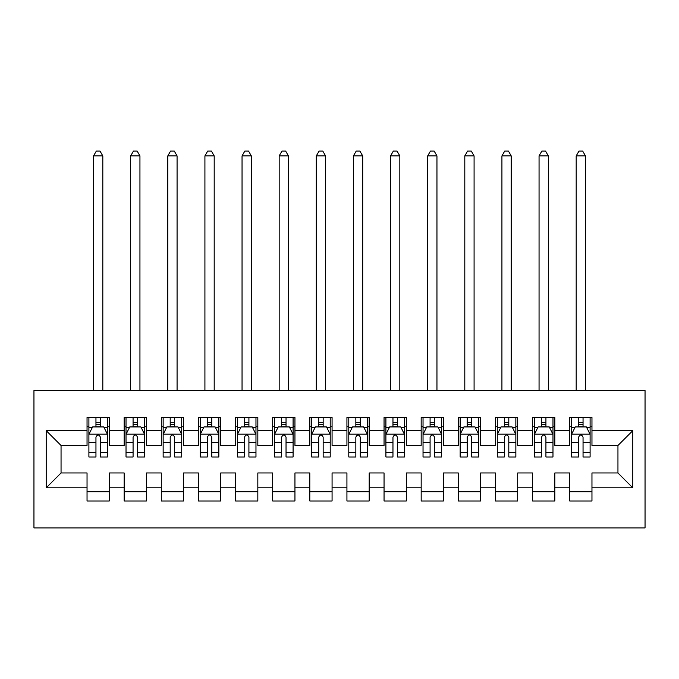 <?xml version="1.0" encoding="UTF-8"?>
<svg xmlns="http://www.w3.org/2000/svg" width="679" height="679" viewBox="0 0 679 679"><rect width="100%" height="100%" fill="white"/><g stroke="black" fill="none" stroke-linecap="round" stroke-linejoin="round"><path stroke-width="1.02" d="M33.95 527.914L645.05 527.914L645.05 390.552L33.95 390.552L33.95 527.914M46.197 487.819L46.197 430.647L87.039 430.647L87.039 445.492L61.051 445.492L61.051 472.966L46.197 487.819L87.039 487.819L87.039 501L109.319 501L109.319 487.819L124.164 487.819L124.164 501L146.443 501L146.443 487.819L161.296 487.819L161.296 501L183.568 501L183.568 487.819L198.421 487.819L198.421 501L220.692 501L220.692 487.819L235.545 487.819L235.545 501L257.825 501L257.825 487.819L272.669 487.819L272.669 501L294.949 501L294.949 487.819L309.802 487.819L309.802 501L332.073 501L332.073 487.819L346.927 487.819L346.927 501L369.198 501L369.198 487.819L384.051 487.819L384.051 501L406.331 501L406.331 487.819L421.175 487.819L421.175 501L443.455 501L443.455 487.819L458.308 487.819L458.308 501L480.579 501L480.579 487.819L495.432 487.819L495.432 501L517.704 501L517.704 487.819L532.557 487.819L532.557 501L554.836 501L554.836 487.819L569.681 487.819L569.681 501L591.961 501L591.961 472.966L617.949 472.966L617.949 445.492L591.961 445.492L591.961 430.647L632.803 430.647L632.803 487.819L591.961 487.819M591.961 430.647L591.961 417.466L569.681 417.466L569.681 430.647L554.836 430.647L554.836 417.466L532.557 417.466L532.557 430.647L517.704 430.647L517.704 417.466L495.432 417.466L495.432 430.647L480.579 430.647L480.579 417.466L458.308 417.466L458.308 430.647L443.455 430.647L443.455 417.466L421.175 417.466L421.175 430.647L406.331 430.647L406.331 417.466L384.051 417.466L384.051 430.647L369.198 430.647L369.198 417.466L346.927 417.466L346.927 430.647L332.073 430.647L332.073 417.466L309.802 417.466L309.802 430.647L294.949 430.647L294.949 417.466L272.669 417.466L272.669 430.647L257.825 430.647L257.825 417.466L235.545 417.466L235.545 430.647L220.692 430.647L220.692 417.466L198.421 417.466L198.421 430.647L183.568 430.647L183.568 417.466L161.296 417.466L161.296 430.647L146.443 430.647L146.443 417.466L124.164 417.466L124.164 430.647L109.319 430.647L109.319 417.466L87.039 417.466L87.039 430.647M554.836 487.819L554.836 472.966L569.681 472.966L569.681 487.819M632.803 430.647L617.949 445.492M517.704 487.819L517.704 472.966L532.557 472.966L532.557 487.819M569.681 430.647L569.681 445.492L554.836 445.492L554.836 430.647M480.579 487.819L480.579 472.966L495.432 472.966L495.432 487.819M532.557 430.647L532.557 445.492L517.704 445.492L517.704 430.647M443.455 487.819L443.455 472.966L458.308 472.966L458.308 487.819M495.432 430.647L495.432 445.492L480.579 445.492L480.579 430.647M406.331 487.819L406.331 472.966L421.175 472.966L421.175 487.819M458.308 430.647L458.308 445.492L443.455 445.492L443.455 430.647M369.198 487.819L369.198 472.966L384.051 472.966L384.051 487.819M421.175 430.647L421.175 445.492L406.331 445.492L406.331 430.647M332.073 487.819L332.073 472.966L346.927 472.966L346.927 487.819M384.051 430.647L384.051 445.492L369.198 445.492L369.198 430.647M294.949 487.819L294.949 472.966L309.802 472.966L309.802 487.819M346.927 430.647L346.927 445.492L332.073 445.492L332.073 430.647M257.825 487.819L257.825 472.966L272.669 472.966L272.669 487.819M309.802 430.647L309.802 445.492L294.949 445.492L294.949 430.647M220.692 487.819L220.692 472.966L235.545 472.966L235.545 487.819M272.669 430.647L272.669 445.492L257.825 445.492L257.825 430.647M183.568 487.819L183.568 472.966L198.421 472.966L198.421 487.819M235.545 430.647L235.545 445.492L220.692 445.492L220.692 430.647M146.443 487.819L146.443 472.966L161.296 472.966L161.296 487.819M198.421 430.647L198.421 445.492L183.568 445.492L183.568 430.647M109.319 487.819L109.319 472.966L124.164 472.966L124.164 487.819M161.296 430.647L161.296 445.492L146.443 445.492L146.443 430.647M61.051 472.966L87.039 472.966L87.039 487.819M124.164 430.647L124.164 445.492L109.319 445.492L109.319 430.647M569.681 426.743L571.54 426.743M590.102 426.743L591.961 426.743M532.557 426.743L534.415 426.743M552.978 426.743L554.836 426.743M495.432 426.743L497.291 426.743M515.853 426.743L517.704 426.743M458.308 426.743L460.158 426.743M478.72 426.743L480.579 426.743M421.175 426.743L423.034 426.743M441.596 426.743L443.455 426.743M384.051 426.743L385.91 426.743M404.472 426.743L406.331 426.743M346.927 426.743L348.785 426.743M367.347 426.743L369.198 426.743M309.802 426.743L311.653 426.743M330.215 426.743L332.073 426.743M272.669 426.743L274.528 426.743M293.09 426.743L294.949 426.743M235.545 426.743L237.404 426.743M255.966 426.743L257.825 426.743M198.421 426.743L200.28 426.743M218.842 426.743L220.692 426.743M161.296 426.743L163.147 426.743M181.709 426.743L183.568 426.743M124.164 426.743L126.022 426.743M144.585 426.743L146.443 426.743M87.039 426.743L88.898 426.743M107.46 426.743L109.319 426.743M87.039 491.715L109.319 491.715M124.164 491.715L146.443 491.715M161.296 491.715L183.568 491.715M198.421 491.715L220.692 491.715M235.545 491.715L257.825 491.715M272.669 491.715L294.949 491.715M309.802 491.715L332.073 491.715M346.927 491.715L369.198 491.715M384.051 491.715L406.331 491.715M421.175 491.715L443.455 491.715M458.308 491.715L480.579 491.715M495.432 491.715L517.704 491.715M532.557 491.715L554.836 491.715M569.681 491.715L591.961 491.715M46.197 430.647L61.051 445.492M617.949 472.966L632.803 487.819M100.407 422.296L95.951 422.296M107.46 452.35L100.407 452.35L100.407 457.001L107.46 457.001L107.46 434.356L103.751 426.93L92.607 426.93L88.898 434.356L88.898 457.001L95.951 457.001L95.951 452.35L88.898 452.35M88.898 434.356L88.898 417.466M107.46 434.356L107.46 417.466M95.951 426.93L95.951 417.466M100.407 417.466L100.407 426.93M100.407 452.35L100.407 437.14C98.922 434.28 97.436 434.28 95.951 437.14L95.951 452.35M100.407 426.743L95.951 426.743M102.818 390.552L102.818 155.907L93.541 155.907L93.541 390.552M93.541 155.907L96.325 151.086L100.034 151.086L102.818 155.907M137.531 422.296L133.076 422.296M144.585 452.35L137.531 452.35L137.531 457.001L144.585 457.001L144.585 434.356L140.876 426.93L129.74 426.93L126.022 434.356L126.022 457.001L133.076 457.001L133.076 452.35L126.022 452.35M126.022 434.356L126.022 417.466M144.585 434.356L144.585 417.466M133.076 426.93L133.076 417.466M137.531 417.466L137.531 426.93M137.531 452.35L137.531 437.14C136.046 434.28 134.561 434.28 133.076 437.14L133.076 452.35M137.531 426.743L133.076 426.743M139.942 390.552L139.942 155.907L130.665 155.907L130.665 390.552M130.665 155.907L133.449 151.086L137.158 151.086L139.942 155.907M174.656 422.296L170.2 422.296M181.709 452.35L174.656 452.35L174.656 457.001L181.709 457.001L181.709 434.356L178 426.93L166.864 426.93L163.147 434.356L163.147 457.001L170.2 457.001L170.2 452.35L163.147 452.35M163.147 434.356L163.147 417.466M181.709 434.356L181.709 417.466M170.2 426.93L170.2 417.466M174.656 417.466L174.656 426.93M174.656 452.35L174.656 437.14C173.179 434.28 171.694 434.28 170.2 437.14L170.2 452.35M174.656 426.743L170.2 426.743M177.075 390.552L177.075 155.907L167.789 155.907L167.789 390.552M167.789 155.907L170.573 151.086L174.291 151.086L177.075 155.907M211.789 422.296L207.333 422.296M218.842 452.35L211.789 452.35L211.789 457.001L218.842 457.001L218.842 434.356L215.124 426.93L203.989 426.93L200.28 434.356L200.28 457.001L207.333 457.001L207.333 452.35L200.28 452.35M200.28 434.356L200.28 417.466M218.842 434.356L218.842 417.466M207.333 426.93L207.333 417.466M211.789 417.466L211.789 426.93M211.789 452.35L211.789 437.14C210.303 434.28 208.818 434.28 207.333 437.14L207.333 452.35M211.789 426.743L207.333 426.743M214.199 390.552L214.199 155.907L204.914 155.907L204.914 390.552M204.914 155.907L207.698 151.086L211.415 151.086L214.199 155.907M248.913 422.296L244.457 422.296M255.966 452.35L248.913 452.35L248.913 457.001L255.966 457.001L255.966 434.356L252.257 426.93L241.113 426.93L237.404 434.356L237.404 457.001L244.457 457.001L244.457 452.35L237.404 452.35M237.404 434.356L237.404 417.466M255.966 434.356L255.966 417.466M244.457 426.93L244.457 417.466M248.913 417.466L248.913 426.93M248.913 452.35L248.913 437.14C247.428 434.28 245.942 434.28 244.457 437.14L244.457 452.35M248.913 426.743L244.457 426.743M251.323 390.552L251.323 155.907L242.047 155.907L242.047 390.552M242.047 155.907L244.83 151.086L248.539 151.086L251.323 155.907M286.037 422.296L281.581 422.296M293.09 452.35L286.037 452.35L286.037 457.001L293.09 457.001L293.09 434.356L289.381 426.93L278.246 426.93L274.528 434.356L274.528 457.001L281.581 457.001L281.581 452.35L274.528 452.35M274.528 434.356L274.528 417.466M293.09 434.356L293.09 417.466M281.581 426.93L281.581 417.466M286.037 417.466L286.037 426.93M286.037 452.35L286.037 437.14C284.552 434.28 283.067 434.28 281.581 437.14L281.581 452.35M286.037 426.743L281.581 426.743M288.448 390.552L288.448 155.907L279.171 155.907L279.171 390.552M279.171 155.907L281.955 151.086L285.664 151.086L288.448 155.907M323.162 422.296L318.706 422.296M330.215 452.35L323.162 452.35L323.162 457.001L330.215 457.001L330.215 434.356L326.506 426.93L315.37 426.93L311.653 434.356L311.653 457.001L318.706 457.001L318.706 452.35L311.653 452.35M311.653 434.356L311.653 417.466M330.215 434.356L330.215 417.466M318.706 426.93L318.706 417.466M323.162 417.466L323.162 426.93M323.162 452.35L323.162 437.14C321.685 434.28 320.199 434.28 318.706 437.14L318.706 452.35M323.162 426.743L318.706 426.743M325.581 390.552L325.581 155.907L316.295 155.907L316.295 390.552M316.295 155.907L319.079 151.086L322.797 151.086L325.581 155.907M360.294 422.296L355.838 422.296M367.347 452.35L360.294 452.35L360.294 457.001L367.347 457.001L367.347 434.356L363.63 426.93L352.494 426.93L348.785 434.356L348.785 457.001L355.838 457.001L355.838 452.35L348.785 452.35M348.785 434.356L348.785 417.466M367.347 434.356L367.347 417.466M355.838 426.93L355.838 417.466M360.294 417.466L360.294 426.93M360.294 452.35L360.294 437.14C358.809 434.28 357.324 434.28 355.838 437.14L355.838 452.35M360.294 426.743L355.838 426.743M362.705 390.552L362.705 155.907L353.419 155.907L353.419 390.552M353.419 155.907L356.203 151.086L359.921 151.086L362.705 155.907M397.419 422.296L392.963 422.296M404.472 452.35L397.419 452.35L397.419 457.001L404.472 457.001L404.472 434.356L400.754 426.93L389.619 426.93L385.91 434.356L385.91 457.001L392.963 457.001L392.963 452.35L385.91 452.35M385.91 434.356L385.91 417.466M404.472 434.356L404.472 417.466M392.963 426.93L392.963 417.466M397.419 417.466L397.419 426.93M397.419 452.35L397.419 437.14C395.933 434.28 394.448 434.28 392.963 437.14L392.963 452.35M397.419 426.743L392.963 426.743M399.829 390.552L399.829 155.907L390.552 155.907L390.552 390.552M390.552 155.907L393.336 151.086L397.045 151.086L399.829 155.907M434.543 422.296L430.087 422.296M441.596 452.35L434.543 452.35L434.543 457.001L441.596 457.001L441.596 434.356L437.887 426.93L426.743 426.93L423.034 434.356L423.034 457.001L430.087 457.001L430.087 452.35L423.034 452.35M423.034 434.356L423.034 417.466M441.596 434.356L441.596 417.466M430.087 426.93L430.087 417.466M434.543 417.466L434.543 426.93M434.543 452.35L434.543 437.14C433.058 434.28 431.572 434.28 430.087 437.14L430.087 452.35M434.543 426.743L430.087 426.743M436.953 390.552L436.953 155.907L427.677 155.907L427.677 390.552M427.677 155.907L430.461 151.086L434.17 151.086L436.953 155.907M471.667 422.296L467.211 422.296M478.72 452.35L471.667 452.35L471.667 457.001L478.72 457.001L478.72 434.356L475.011 426.93L463.876 426.93L460.158 434.356L460.158 457.001L467.211 457.001L467.211 452.35L460.158 452.35M460.158 434.356L460.158 417.466M478.72 434.356L478.72 417.466M467.211 426.93L467.211 417.466M471.667 417.466L471.667 426.93M471.667 452.35L471.667 437.14C470.191 434.28 468.705 434.28 467.211 437.14L467.211 452.35M471.667 426.743L467.211 426.743M474.086 390.552L474.086 155.907L464.801 155.907L464.801 390.552M464.801 155.907L467.585 151.086L471.302 151.086L474.086 155.907M508.8 422.296L504.344 422.296M515.853 452.35L508.8 452.35L508.8 457.001L515.853 457.001L515.853 434.356L512.136 426.93L501 426.93L497.291 434.356L497.291 457.001L504.344 457.001L504.344 452.35L497.291 452.35M497.291 434.356L497.291 417.466M515.853 434.356L515.853 417.466M504.344 426.93L504.344 417.466M508.8 417.466L508.8 426.93M508.8 452.35L508.8 437.14C507.315 434.28 505.83 434.28 504.344 437.14L504.344 452.35M508.8 426.743L504.344 426.743M511.211 390.552L511.211 155.907L501.925 155.907L501.925 390.552M501.925 155.907L504.709 151.086L508.427 151.086L511.211 155.907M545.924 422.296L541.469 422.296M552.978 452.35L545.924 452.35L545.924 457.001L552.978 457.001L552.978 434.356L549.26 426.93L538.124 426.93L534.415 434.356L534.415 457.001L541.469 457.001L541.469 452.35L534.415 452.35M534.415 434.356L534.415 417.466M552.978 434.356L552.978 417.466M541.469 426.93L541.469 417.466M545.924 417.466L545.924 426.93M545.924 452.35L545.924 437.14C544.439 434.28 542.954 434.28 541.469 437.14L541.469 452.35M545.924 426.743L541.469 426.743M548.335 390.552L548.335 155.907L539.058 155.907L539.058 390.552M539.058 155.907L541.842 151.086L545.551 151.086L548.335 155.907M583.049 422.296L578.593 422.296M590.102 452.35L583.049 452.35L583.049 457.001L590.102 457.001L590.102 434.356L586.393 426.93L575.249 426.93L571.54 434.356L571.54 457.001L578.593 457.001L578.593 452.35L571.54 452.35M571.54 434.356L571.54 417.466M590.102 434.356L590.102 417.466M578.593 426.93L578.593 417.466M583.049 417.466L583.049 426.93M583.049 452.35L583.049 437.14C581.564 434.28 580.078 434.28 578.593 437.14L578.593 452.35M583.049 426.743L578.593 426.743M585.459 390.552L585.459 155.907L576.182 155.907L576.182 390.552M576.182 155.907L578.966 151.086L582.675 151.086L585.459 155.907M107.367 434.17L88.991 434.17M88.898 427.38L92.386 427.38M103.972 427.38L107.46 427.38M95.951 442.402L88.898 442.402M107.46 442.402L100.407 442.402M100.407 424.655L95.951 424.655M144.491 434.17L126.116 434.17M126.022 427.38L129.511 427.38M141.096 427.38L144.585 427.38M133.076 442.402L126.022 442.402M144.585 442.402L137.531 442.402M137.531 424.655L133.076 424.655M181.624 434.17L163.24 434.17M163.147 427.38L166.644 427.38M178.221 427.38L181.709 427.38M170.2 442.402L163.147 442.402M181.709 442.402L174.656 442.402M174.656 424.655L170.2 424.655M218.748 434.17L200.373 434.17M200.28 427.38L203.768 427.38M215.353 427.38L218.842 427.38M207.333 442.402L200.28 442.402M218.842 442.402L211.789 442.402M211.789 424.655L207.333 424.655M255.873 434.17L237.497 434.17M237.404 427.38L240.892 427.38M252.478 427.38L255.966 427.38M244.457 442.402L237.404 442.402M255.966 442.402L248.913 442.402M248.913 424.655L244.457 424.655M292.997 434.17L274.622 434.17M274.528 427.38L278.017 427.38M289.602 427.38L293.09 427.38M281.581 442.402L274.528 442.402M293.09 442.402L286.037 442.402M286.037 424.655L281.581 424.655M330.13 434.17L311.746 434.17M311.653 427.38L315.141 427.38M326.726 427.38L330.215 427.38M318.706 442.402L311.653 442.402M330.215 442.402L323.162 442.402M323.162 424.655L318.706 424.655M367.254 434.17L348.87 434.17M348.785 427.38L352.274 427.38M363.859 427.38L367.347 427.38M355.838 442.402L348.785 442.402M367.347 442.402L360.294 442.402M360.294 424.655L355.838 424.655M404.378 434.17L386.003 434.17M385.91 427.38L389.398 427.38M400.983 427.38L404.472 427.38M392.963 442.402L385.91 442.402M404.472 442.402L397.419 442.402M397.419 424.655L392.963 424.655M441.503 434.17L423.127 434.17M423.034 427.38L426.522 427.38M438.108 427.38L441.596 427.38M430.087 442.402L423.034 442.402M441.596 442.402L434.543 442.402M434.543 424.655L430.087 424.655M478.627 434.17L460.252 434.17M460.158 427.38L463.647 427.38M475.232 427.38L478.72 427.38M467.211 442.402L460.158 442.402M478.72 442.402L471.667 442.402M471.667 424.655L467.211 424.655M515.76 434.17L497.376 434.17M497.291 427.38L500.779 427.38M512.356 427.38L515.853 427.38M504.344 442.402L497.291 442.402M515.853 442.402L508.8 442.402M508.8 424.655L504.344 424.655M552.884 434.17L534.509 434.17M534.415 427.38L537.904 427.38M549.489 427.38L552.978 427.38M541.469 442.402L534.415 442.402M552.978 442.402L545.924 442.402M545.924 424.655L541.469 424.655M590.009 434.17L571.633 434.17M571.54 427.38L575.028 427.38M586.614 427.38L590.102 427.38M578.593 442.402L571.54 442.402M590.102 442.402L583.049 442.402M583.049 424.655L578.593 424.655"/></g></svg>
